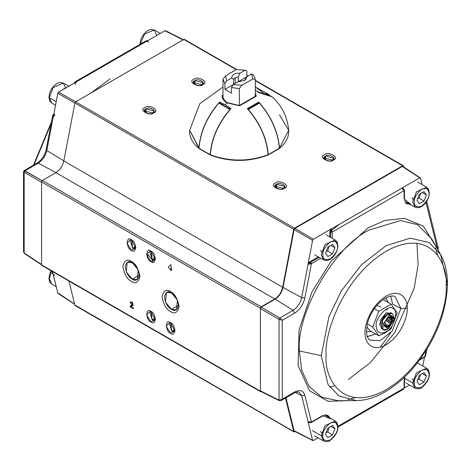 <?xml version="1.0" encoding="UTF-8"?>
<svg xmlns="http://www.w3.org/2000/svg" width="471" height="471" viewBox="0 0 471 471"><rect width="100%" height="100%" fill="white"/><g stroke="black" fill="none" stroke-linecap="round" stroke-linejoin="round"><path stroke-width="0.71" d="M245.261 79.628L246.616 76.873L251.667 73.959L252.744 78.993L241.917 85.245L239.333 88.625L239.333 105.486L239.333 88.625L231.479 87.5L233.192 84.627L238.249 81.707L244.473 80.47L246.015 79.175L246.616 76.873L244.767 80.529M223.001 99.128L223.001 79.193L224.944 83.732L226.663 80.853L231.714 77.933L233.563 79.452L233.563 84.409L233.563 79.452L231.714 77.933L226.663 80.853L224.944 83.732L224.944 89.384L233.563 84.409L224.944 89.384L231.479 93.158L224.944 89.384L224.944 83.732L223.001 79.193L223.001 96.537M253.386 74.854L255.329 79.387L255.329 96.19L255.329 79.387L253.386 74.854L251.667 73.959L253.386 74.854M255.335 96.19L255.335 79.293L252.744 78.993L255.329 79.387M231.479 87.5L231.479 93.158L231.479 87.5L239.333 88.625L241.917 85.245L233.192 84.627L231.479 87.5M246.857 71.08L246.857 76.738L246.857 71.08L245.138 70.185L236.418 69.561L225.585 75.819L223.001 79.193L225.585 75.819L226.663 80.853L225.585 75.819L236.418 69.561L245.138 70.185L246.857 71.08M231.714 77.933C231.867 74.801 234.658 73.193 240.08 73.105L245.138 70.185L240.08 73.105C234.658 73.193 231.867 74.801 231.714 77.933M233.563 79.452L235.153 77.674L238.232 76.755L240.08 73.105L238.232 76.755L235.153 77.674L235.153 83.497L235.153 77.674L233.563 79.452M240.039 81.707L238.291 81.707L240.039 81.707M238.232 81.713L238.232 76.755L238.232 81.713L246.857 76.738L233.192 84.627L241.917 85.245L252.744 78.993L251.667 73.959L246.616 76.873L244.473 80.47L238.249 81.707M378.837 311.266L374.333 308.664L378.837 311.266L391.101 304.184L383.153 299.597L391.101 304.184L378.837 311.266L372.708 327.062L378.837 311.266M367.298 323.942L372.708 327.062L378.837 335.788L385.631 332.632L391.101 328.705L397.23 312.909L391.101 304.184L397.23 312.909L391.101 328.705L385.631 332.632L385.979 331.843L385.631 332.632L378.837 335.788L372.708 327.062L367.298 323.942M376.217 326.203C374.527 318.508 388.769 303.477 392.885 308.611C399.39 309.606 393.491 329.459 385.979 331.843C380.091 334.522 376.841 332.644 376.217 326.203C376.841 332.644 380.091 334.522 385.979 331.843C393.491 329.459 399.39 309.606 392.885 308.611C388.769 303.477 374.527 318.508 376.217 326.203M366.75 326.797L369.753 330.542L378.837 335.788L369.753 330.542M386.656 310.295L387.651 308.499M385.979 313.027L391.407 313.239L385.979 313.027L379.449 324.342L382.346 328.935L380.121 320.621L385.979 313.027M392.255 319.032L391.195 322.105M387.857 326.709L390.447 323.489L388.722 325.832M160.293 33.435L154.305 29.973L144.479 34.13L140.376 44.156L144.479 34.13L154.305 29.973L156.696 35.26M140.364 44.686L140.364 43.744L140.364 44.686M68.843 86.234L63.261 83.008L53.082 87.612L49.32 97.727L56.214 101.707L49.32 97.727L49.32 96.779L49.32 97.727L49.32 96.779L49.32 97.727L51.71 103.008L49.32 97.727L53.082 87.612L63.261 83.008L65.646 88.077M63.991 89.037L64.015 88.295M56.22 286.645L51.71 284.042L49.32 278.755L51.545 271.002L49.32 278.755L51.71 284.042L49.867 282.129L49.237 280.504L48.978 278.308L49.82 273.669L51.121 270.754M417.636 182.006L426.62 187.193L416.441 191.797L412.678 201.912L415.075 207.199L412.678 201.912L416.441 191.797L426.62 187.193L429.01 192.48L429.01 193.422C429.428 197.196 426.979 201.435 421.663 206.151C416.346 207.576 413.897 206.163 414.315 201.912C413.897 198.138 416.346 193.899 421.663 189.183C426.979 187.758 429.428 189.171 429.01 193.422L429.01 192.48M429.01 193.422C429.428 189.171 426.979 187.758 421.663 189.183C416.346 193.899 413.897 198.138 414.315 201.912C413.897 206.163 416.346 207.576 421.663 206.151C426.979 201.435 429.428 197.196 429.01 193.422M419.308 194.311L424.018 191.591L426.379 194.947L424.018 201.023L419.308 203.743L416.947 200.387L419.308 194.311L416.947 200.387L419.308 203.743L424.018 201.023L426.379 194.947L424.018 191.591L419.308 194.311M422.293 192.586L426.379 194.947L422.293 192.586M420.562 193.587L419.119 198.191L424.018 201.023L419.119 198.191L417.583 198.756M412.048 197.561L412.985 199.198M326.185 234.811L335.169 239.992L324.99 244.602L321.228 254.711L323.618 259.998L321.228 254.711L324.99 244.602L335.169 239.992L337.56 245.279L337.56 246.221C337.978 249.995 335.529 254.24 330.212 258.95C324.896 260.375 322.441 258.962 322.859 254.711C322.441 250.937 324.896 246.698 330.212 241.982C335.529 240.557 337.978 241.97 337.56 246.221L337.56 245.279M337.56 246.221C337.978 241.97 335.529 240.557 330.212 241.982C324.896 246.698 322.441 250.937 322.859 254.711C322.441 258.962 324.896 260.375 330.212 258.95C335.529 254.24 337.978 249.995 337.56 246.221M327.851 247.11L332.567 244.39L334.928 247.746L332.567 253.822L327.851 256.542L325.496 253.186L327.851 247.11L325.496 253.186L327.851 256.542L332.567 253.822L334.928 247.746L332.567 244.39L327.851 247.11M330.842 245.385L334.928 247.746L330.842 245.385M329.111 246.386L327.669 250.99L332.567 253.822L327.669 250.99L326.126 251.555M320.598 250.36L321.528 251.997M412.678 382.941L415.075 388.228L412.678 382.941L414.315 382.941C413.897 379.167 416.346 374.928 421.663 370.212C426.979 368.787 429.428 370.2 429.01 374.457C429.428 378.225 426.979 382.47 421.663 387.186C416.346 388.604 413.897 387.191 414.315 382.941L412.678 382.941L416.441 372.832L426.62 368.228L416.441 372.832L412.678 382.941L404.501 378.219L412.678 382.941M414.315 382.941C413.897 387.191 416.346 388.604 421.663 387.186C426.979 382.47 429.428 378.225 429.01 374.457C429.428 370.2 426.979 368.787 421.663 370.212C416.346 374.928 413.897 379.167 414.315 382.941M424.018 382.052L419.308 384.772L416.947 381.422L419.308 375.34L424.018 372.62L426.379 375.976L424.018 382.052L419.119 379.226L417.583 379.791L419.119 379.226L424.018 382.052L426.379 375.976L424.018 372.62L419.308 375.34L416.947 381.422L419.308 384.772L424.018 382.052M406.09 383.041L415.075 388.228C418.366 389.099 420.479 388.928 421.415 387.715C432.449 379.173 429.776 369.906 426.62 368.228L429.01 373.509M422.293 373.615L426.379 375.976L422.293 373.615M420.562 374.616L419.119 379.226L420.562 374.616M412.048 378.59L414.403 381.946M320.598 431.389L321.528 433.026M326.126 432.59L327.669 432.025L329.111 427.415L327.669 432.025L332.567 434.851L334.928 428.775L332.567 425.419L327.851 428.145L325.496 434.221L327.851 437.571L332.567 434.851L327.669 432.025L326.126 432.59M330.842 426.414L334.928 428.775L330.842 426.414M322.859 435.74C322.441 439.991 324.896 441.409 330.212 439.985C335.529 435.269 337.978 431.024 337.56 427.256C337.978 422.999 335.529 421.586 330.212 423.011C324.896 427.727 322.441 431.972 322.859 435.74C322.441 431.972 324.896 427.727 330.212 423.011C335.529 421.586 337.978 422.999 337.56 427.256C337.978 431.024 335.529 435.269 330.212 439.985C324.896 441.409 322.441 439.991 322.859 435.74L321.228 435.74L323.618 441.027L321.228 435.74L322.859 435.74M332.567 434.851L327.851 437.571L325.496 434.221L327.851 428.145L332.567 425.419L334.928 428.775L332.567 434.851M314.64 435.84L323.618 441.027C326.909 441.898 329.023 441.727 329.965 440.515C340.992 431.972 338.325 422.705 335.169 421.027L324.99 425.631L321.228 435.74L324.99 425.631L335.169 421.027L337.56 426.314M312.244 430.553L321.228 435.74L312.244 430.553M310.424 422.628L311.06 422.287L308.069 421.698L309 422.599L308.01 421.669L308.664 422.387L308.01 421.669L312.585 440.238L313.374 440.491L318.037 437.8L313.374 440.491L312.585 440.238L308.01 421.669L311.431 422.069L304.831 395.251L301.67 395.711L308.069 421.698L301.67 395.711L295.452 392.414L301.67 395.711L304.831 395.251L311.431 422.069L310.424 422.628L311.06 422.287M310.619 422.54L322.452 415.705L332.055 419.231L322.452 415.705L310.619 422.54M327.586 415.345L329.241 417.6L325.455 414.515M285.979 397.783L294.128 430.871L312.585 440.238L294.923 431.13M404.106 388.11L404.106 387.197L404.106 388.11L403.376 389.311L404.106 388.11L337.89 426.337L404.106 388.11L404.336 377.318M420.185 359.279L424.924 356.541L426.043 350.707L424.924 356.541L420.185 359.279M437.441 248.953L425.978 202.412L437.441 248.953M411.96 205.397L404.106 198.844L404.106 190.614L332.249 232.097L332.249 238.308L332.249 232.132L330.618 232.132L330.618 237.366L330.618 232.132L329.8 231.626L329.8 236.895L329.8 231.626L331.437 228.8L332.249 232.097L404.106 190.614L401.716 188.288L331.49 228.835L401.716 188.288L404.106 190.614L404.106 198.844L411.96 205.397M403.035 166.705L420.509 178.085L422.11 184.591L420.509 178.085L419.72 177.826L401.657 188.253L403.459 188.541L401.657 188.253L419.72 177.826L402.246 166.451L294.923 228.411L294.128 229.583L312.585 240.398L308.01 264.243L312.585 240.398L294.128 229.583L283.036 287.428L301.67 297.654C300.333 303.224 297.484 307.433 293.133 310.283L294.711 313.08C299.868 309.694 303.242 304.708 304.831 298.108L301.67 297.654L308.069 264.272L311.06 263.795L310.424 262.341L308.069 264.272L301.67 297.654L304.831 298.108L311.431 263.666L308.01 264.243L309.594 261.894L318.255 256.895L309.594 261.894L310.619 262.253L319.073 257.372L310.619 262.253L311.431 263.666L320.704 258.314L311.431 263.666L304.831 298.108C303.242 304.708 299.868 309.694 294.711 313.08L282.253 320.268L282.253 399.155L294.711 391.96C299.868 389.387 303.242 390.483 304.831 395.251C303.242 390.483 299.868 389.387 294.711 391.96L294.234 393.02L293.133 392.938M348.057 400.674L328.128 401.304L309.482 390.683L298.114 365.667L299.132 329.565L312.026 291.843L331.213 261.081L368.181 227.805L385.013 220.41L404.306 218.303L423.252 226.068L436.552 247.393L423.252 226.068L404.306 218.303L385.013 220.41L368.181 227.805L331.213 261.081L312.026 291.843L299.132 329.565L298.114 365.667L309.482 390.683L328.128 401.304L348.057 400.674M299.197 392.231L301.67 395.711L299.197 392.231C297.813 391.766 296.159 392.025 294.234 393.02L294.711 391.96L282.253 399.155L282.253 320.268L294.711 313.08L293.133 310.283L279.862 317.949L282.253 320.268L279.044 319.362L279.044 400.126L282.253 399.155L281.175 400.556L282.253 399.155L279.044 400.126L279.044 319.362L282.253 320.268L279.862 317.949L293.133 310.283C297.484 307.433 300.333 303.224 301.67 297.654L283.036 287.428C281.793 292.597 279.156 296.506 275.111 299.156L293.133 310.283L275.111 299.156L261.211 307.18L279.862 317.949L279.044 319.362L260.398 308.593L260.398 390.812L279.862 400.597L261.211 391.283M321.634 416.176L322.452 415.705M313.374 440.491L312.585 440.238M409.487 385.001L404.418 387.927L409.487 385.001M330.053 418.071L327.987 415.546L330.053 418.071M409.958 204.243L406.738 203.719L409.958 204.243M404.106 197.902L404.106 198.844L404.106 197.902M404.106 190.649L404.106 189.701M404.136 378.949L404.106 387.133M425.613 355.77L425.025 356.83L425.231 356.37L424.112 357.012L425.613 355.752L426.82 349.47M437.7 247.705L438.301 248.494L437.906 249.777L438.301 248.494L426.697 201.352M431.724 238.868L417.577 224.679L400.474 220.563L369.134 230.072C334.61 246.404 296.23 312.879 299.35 350.948L321.299 355.699L328.004 384.46L338.932 395.958L356.394 400.609L338.932 395.958L328.004 384.46L321.299 355.699L299.35 350.948L301.681 370.247L309.194 386.526L321.828 397.212L338.266 400.75L321.828 397.212L309.194 386.526L301.681 370.247L299.35 350.948C296.23 312.879 334.61 246.404 369.134 230.072L400.474 220.563L417.577 224.679L431.724 238.874L440.668 254.646L447.45 283.978L446.096 285.862C448.504 304.719 430.518 363.141 386.143 389.705C341.769 414.38 323.777 376.729 326.191 355.087C323.777 336.229 341.769 277.808 386.143 251.243C430.518 226.569 448.504 264.219 446.096 285.862L447.45 283.978L447.156 283.036M422.793 366.014L424.489 357.189L422.793 366.014M409.146 203.772L406.367 203.466L409.146 203.772M294.923 228.411L313.374 239.227L331.437 228.8L313.374 239.227L294.923 228.411M330.618 232.068L332.249 232.097L331.49 228.835L330.618 232.068L331.437 228.8L329.8 231.626L330.618 232.068M337.89 427.115L403.37 389.317L401.716 389.552M347.91 399.679L355.258 397.642M321.299 355.699L328.946 316.577L341.481 290.731L361.251 264.99L385.943 245.744L410.241 238.185L429.093 242.518L440.668 254.646L429.093 242.518L410.241 238.185L385.943 245.744L361.251 264.99L341.481 290.731L328.946 316.577L321.299 355.699M279.321 400.674L281.187 400.55L294.234 393.02M404.442 190.107L403.482 188.553L401.657 188.253L403.052 188.353M402.84 166.404L420.509 178.085M312.585 240.398L313.374 239.227L312.585 240.398M309.594 261.894L308.01 264.243L310.424 262.341L309.594 261.894M260.398 308.593L279.044 319.362L279.862 317.949L261.211 307.18L260.398 308.593M446.096 285.862C448.504 264.219 430.518 226.569 386.143 251.243C341.769 277.808 323.777 336.229 326.191 355.087C323.777 376.729 341.769 414.38 386.143 389.705C430.518 363.141 448.504 304.719 446.096 285.862M407.185 308.322C408.033 314.946 401.716 335.452 386.143 344.772C370.565 353.433 364.254 340.221 365.102 332.626C364.254 326.003 370.565 305.496 386.143 296.177C401.716 287.516 408.033 300.728 407.185 308.322C408.033 300.728 401.716 287.516 386.143 296.177C370.565 305.496 364.254 326.003 365.102 332.626C364.254 340.221 370.565 353.433 386.143 344.772C401.716 335.452 408.033 314.946 407.185 308.322L400.85 308.434L392.319 330.895L380.274 340.592L369.982 340.156L380.274 340.592L392.319 330.895L400.85 308.434L407.185 308.322M395.11 296.636L400.85 308.434L395.11 296.636C392.119 294.923 387.433 296.453 381.057 301.234C374.845 306.703 370.436 313.621 367.816 321.987C365.643 331.867 366.367 337.925 369.982 340.156M366.897 336.582L375.746 333.998L367.392 336.606M390.736 296.171L392.667 304.231L400.85 308.434L392.667 304.231L390.736 296.171M54.065 114.335L52.717 115.477L53.194 117.126L54.065 114.335L53.247 117.155L54.836 114.812L53.247 117.155L57.821 93.311L58.61 92.139L76.673 81.713L75.042 84.544L76.673 81.713L58.61 92.139L57.821 93.311L53.247 117.155L52.723 115.46M24.121 170.579L37.162 163.048L38.257 163.131L37.162 163.048C41.707 160.081 44.71 155.613 46.164 149.643L46.794 150.502L53.194 117.126L46.794 150.502L64.203 161.088L46.794 150.502L46.164 149.643L46.8 149.136M75.295 103.243L57.821 93.311L75.295 103.243M110.149 78.834L90.773 93.117M38.257 163.131C42.614 160.281 45.457 156.072 46.794 150.502C45.457 156.072 42.614 160.281 38.257 163.131L56.279 172.81L38.257 163.131L24.987 170.796L38.257 163.131M76.084 102.072L58.61 92.139L76.084 102.072M76.614 81.683L146.84 41.142L76.614 81.683L74.96 81.919L76.614 81.683M183.413 40.106L164.956 30.745L146.893 41.171L146.298 40.736L146.893 41.171L164.956 30.745L183.413 40.106M53.406 114.694L54.224 114.223L53.406 114.694M54.836 275.099L53.247 274.581L57.821 293.15L53.194 274.552L53.659 275.199L52.705 274.216L53.194 274.552L52.446 271.526L53.194 274.552L52.705 274.222L51.975 271.249M23.55 171.579L23.55 251.791L24.168 252.974L24.168 172.209L23.55 171.579L24.168 172.209L24.168 252.974L23.55 251.802L24.38 253.486L24.168 252.974L41.56 264.472L41.56 182.253L24.168 172.209L24.987 170.796L42.378 180.84L24.127 170.579L24.987 170.796L24.168 172.209L41.56 182.253M165.751 30.998L164.956 30.745L165.751 30.998M148.53 42.113L146.893 41.171L148.029 41.042L147.423 40.718L146.84 41.142L147.423 40.718L146.298 40.736L74.96 81.919L73.888 83.567M58.61 293.409L74.606 304.078L58.015 293.457L74.653 304.29M51.174 123.52L34.042 164.85L51.174 123.52M41.56 264.472L24.168 252.974L24.38 253.486L41.784 264.985M390.871 317.86L389.181 317.413L389.9 317.054L389.181 317.413L390.871 317.86L391.713 317.536L389.9 317.054L392.561 317.76L392.096 323.006L388.133 327.321L384.624 326.397L385.09 321.151L389.052 316.83L389.9 317.054L389.052 316.83L385.09 321.151L384.624 326.397L388.133 327.321L392.096 323.006L392.561 317.76L390.871 317.86L392.561 317.76L391.548 318.043L391.46 319.055L388.551 317.377L391.46 319.055L392.449 319.026L391.46 319.055L391.513 320.245L387.798 318.102L391.513 320.245L391.548 318.043L390.53 317.595M394.309 318.779L394.309 317.837L388.469 313.704L389.199 315.164L382.911 324.654L387.986 328.993L394.274 319.497L389.199 315.164L394.309 318.779L388.593 328.676L387.986 328.993L382.911 324.654L389.199 315.164L388.469 313.704C385.443 314.652 383.041 318.266 381.28 324.554C382.04 329.7 383.971 331.348 387.08 329.506L388.593 328.676M384.683 324.042L384.736 325.125L384.683 324.042M385.331 325.732L384.654 325.549L385.331 325.732L385.472 326.621L385.331 325.732L387.021 326.179L384.719 325.373L385.678 325.997M387.021 326.179L384.742 324.86L387.021 326.179L387.286 327.098L387.021 326.179L387.704 326.356L388.133 327.321L387.704 326.356L387.021 326.179M384.754 323.377L388.469 325.52L390.382 323.436L385.549 320.651L391.136 324.048L390.382 323.436L388.469 325.52L389.087 326.279L388.469 325.52L387.704 326.356L384.742 324.649L387.704 326.356L388.469 325.52L384.754 323.377M386.838 319.044L391.236 321.587L391.513 320.245L391.236 321.587L392.208 321.734L391.236 321.587L391.148 322.6L392.096 323.006L391.148 322.6L390.382 323.436L391.148 322.6L386.261 319.78L391.148 322.6L391.236 321.587L386.838 319.044M388.504 317.23L389.181 317.413L388.504 317.23M388.198 328.888L387.08 329.506L383.158 329.606L382.446 320.315L388.469 313.704L392.396 313.604L394.298 318.331M388.469 313.704L386.673 312.667L388.469 313.704M132.263 262.736L127.241 262.235L126.281 271.908L132.263 279.138L139.369 275.04L132.263 279.138L137.291 279.639L138.244 269.965L131.38 261.546C127.329 258.644 124.468 260.292 122.807 266.498C124.468 274.617 127.329 279.568 131.38 281.346C135.436 284.248 138.291 282.6 139.958 276.395C138.291 268.276 135.436 263.324 131.38 261.546L132.263 262.736C135.624 264.207 137.991 268.305 139.369 275.04C137.991 280.18 135.624 281.546 132.263 279.138C128.907 277.666 126.54 273.563 125.162 266.833C126.54 261.693 128.907 260.328 132.263 262.736M146.893 254.287L149.348 256.206L151.768 259.338L153.128 262.153M260.398 391.189L260.398 308.217L41.56 181.877L41.56 264.849L261.211 391.66L41.56 264.849L41.56 181.877L260.398 308.217L260.398 391.189L261.211 391.66M171.114 269.282L171.114 270.631L170.52 270.289L170.52 268.941L168.412 267.722L168.412 267.081L170.632 264.696L171.114 264.973L171.114 268.641L171.774 269.023L171.774 269.659L171.114 269.282M170.579 291.72C174.629 293.498 177.485 298.443 179.151 306.568C177.485 312.773 174.629 314.422 170.579 311.519C166.522 309.741 163.667 304.79 162 296.665C163.667 290.466 166.522 288.817 170.579 291.72C166.522 288.817 163.667 290.466 162 296.665C163.667 304.79 166.522 309.741 170.579 311.519C174.629 314.422 177.485 312.773 179.151 306.568C177.485 298.443 174.629 293.498 170.579 291.72L171.462 292.903L170.579 291.72M131.38 261.546C135.436 263.324 138.291 268.276 139.958 276.395C138.291 282.6 135.436 284.248 131.38 281.346C127.329 279.568 124.468 274.617 122.807 266.498C124.468 260.292 127.329 258.644 131.38 261.546M150.979 251.173C156.313 252.409 156.313 266.468 150.979 261.546C145.645 260.31 145.645 246.251 150.979 251.173L150.426 250.896L146.516 254.387L150.979 261.546L155.436 259.574L150.979 251.173M150.979 311.519C156.313 312.756 156.313 326.809 150.979 321.887C145.645 320.657 145.645 306.597 150.979 311.519L150.426 311.237L146.516 314.728L150.979 321.887L155.436 319.915L150.979 311.519M170.579 322.829C175.907 324.066 175.907 338.125 170.579 333.203C165.244 331.967 165.244 317.907 170.579 322.829L170.025 322.553L166.116 326.044L170.579 333.203L175.035 331.231L170.579 322.829M131.38 239.863C136.714 241.093 136.714 255.152 131.38 250.231C126.051 248.994 126.051 234.941 131.38 239.863L130.826 239.58L126.923 243.071L131.38 250.231L135.836 248.258L131.38 239.863M133.281 308.005L130.909 306.639L132.763 305.632L132.869 303.23L130.608 301.952L130.196 302.865C130.62 301.469 131.515 301.593 132.869 303.23L132.763 305.632L130.909 306.639L133.281 308.005L133.281 308.676L130.078 306.827L132.41 303.365L131.062 302.606L130.803 303.289L130.196 302.865L130.791 301.887L130.52 302.676L131.126 303.1L131.391 302.417L132.74 303.177L131.062 302.606L132.41 303.365L132.045 305.126L130.544 305.862L130.078 306.827L130.938 305.62L130.408 306.639L133.611 308.487M403.447 166.004L402.652 165.745L294.51 228.176L293.721 229.348L282.671 287.251C281.428 292.426 278.785 296.336 274.74 298.991L261.211 306.804L260.398 308.217L261.211 306.804L42.378 180.458L41.56 181.877L42.378 180.458L55.908 172.651C59.952 169.996 62.596 166.08 63.832 160.911L74.889 103.008L75.678 101.836L183.82 39.399L236.242 69.667L183.82 39.399L75.678 101.836L294.51 228.176L402.652 165.745L403.447 166.004L403.676 166.946L403.447 166.004L255.335 80.688L402.652 165.745M285.514 398.054L293.721 431.577L294.51 431.836L295.029 431.536L293.721 431.577L285.514 398.054M416.917 243.295L418.124 264.584L414.192 288.187L394.857 332.308L370.277 362.788L348.581 379.308M334.693 385.714L329.753 387.191M329.8 232.085L339.42 224.255M75.678 305.491L74.889 305.232L68.966 281.057L74.889 305.232L293.721 431.577L75.678 305.491M42.378 265.32L41.56 264.849L42.378 265.32M131.156 306.403L131.521 306.197L131.232 306.45M133.093 305.443L131.486 306.215L133.093 305.443M130.803 303.289L131.062 302.606M132.192 305.031L132.74 303.177L132.192 305.031M132.604 248.299L131.556 239.969L130.179 240.139L132.604 248.299L135.772 246.474L132.604 248.299L135.03 248.541L135.872 247.434L132.604 248.299M171.797 331.272L170.749 322.935L169.372 323.112L171.797 331.272L174.965 329.447L171.797 331.272L174.223 331.513L175.065 330.407L171.797 331.272M152.198 319.956L151.156 311.625L149.772 311.796L152.198 319.956L155.365 318.131L152.198 319.956L154.623 320.198L155.465 319.091L152.198 319.956M152.198 259.615L151.156 251.279L149.772 251.455L152.198 259.615L155.365 257.784L152.198 259.615L154.623 259.857L155.465 258.75L152.198 259.615M171.462 309.312C168.1 307.84 165.733 303.736 164.355 297.007C165.733 291.867 168.1 290.501 171.462 292.903C174.818 294.375 177.184 298.479 178.562 305.208C177.184 310.348 174.818 311.714 171.462 309.312L178.562 305.208L171.462 309.312L176.484 309.806L177.437 300.133L171.462 292.903L166.434 292.409L165.48 302.082L171.462 309.312M246.857 75.796L247.669 76.267L246.857 75.796M284.484 188.235C280.745 192.239 268.57 185.209 275.5 183.054C279.238 179.051 291.414 186.08 284.484 188.235C291.414 186.08 279.238 179.051 275.5 183.054C268.57 185.209 280.745 192.239 284.484 188.235L283.424 188.359L284.484 188.235M333.474 159.952C329.741 163.955 317.566 156.925 324.495 154.765C328.228 150.767 340.403 157.797 333.474 159.952C340.403 157.797 328.228 150.767 324.495 154.765C317.566 156.925 329.741 163.955 333.474 159.952L332.414 160.075L333.474 159.952M153.834 112.81C150.102 116.808 137.926 109.778 144.856 107.624C148.589 103.626 160.764 110.656 153.834 112.81C160.764 110.656 148.589 103.626 144.856 107.624C137.926 109.778 150.102 116.808 153.834 112.81L152.775 112.934L153.834 112.81M202.83 84.527C199.092 88.524 186.916 81.495 193.846 79.34C197.585 75.336 209.76 82.366 202.83 84.527C209.76 82.366 197.585 75.336 193.846 79.34C186.916 81.495 199.092 88.524 202.83 84.527L201.771 84.65L202.83 84.527M293.721 229.348L294.51 228.176L75.678 101.836L74.889 103.008L293.721 229.348L74.889 103.008L63.832 160.911L282.671 287.251L293.721 229.348M274.74 298.991C278.785 296.336 281.428 292.426 282.671 287.251L63.832 160.911C62.596 166.08 59.952 169.996 55.908 172.651L274.74 298.991L55.908 172.651L42.378 180.458L261.211 306.804L274.74 298.991M294.51 431.836L293.721 431.577M132.604 240.381L131.721 240.004M152.198 312.038L151.321 311.661M194.912 80.688C197.761 77.633 207.057 83.002 201.771 84.65C198.915 87.7 189.619 82.337 194.912 80.688L194.912 84.65L194.912 80.688L193.487 82.666L201.771 84.65L203.189 82.666L194.912 80.688M145.916 108.972C148.771 105.916 158.068 111.286 152.775 112.934C149.925 115.99 140.623 110.62 145.916 108.972L145.916 112.934L145.916 108.972L144.497 110.956L152.775 112.934L154.194 110.956L145.916 108.972M325.555 156.119C328.411 153.063 337.707 158.427 332.414 160.075C329.565 163.131 320.262 157.761 325.555 156.119L325.555 160.075L325.555 156.119L324.136 158.097L332.414 160.075L333.833 158.097L325.555 156.119M276.565 184.402C279.415 181.347 288.711 186.716 283.424 188.359C280.569 191.414 271.272 186.051 276.565 184.402L276.565 188.359L276.565 184.402L275.141 186.381L283.424 188.359L284.843 186.381L276.565 184.402M380.256 347.204L390.712 332.826M148.871 254.681L148.235 255.211M256.259 96.178L255.335 92.699L256.259 96.178L239.627 105.781L227.075 102.896L239.627 105.781L255.341 96.461M222.071 95.642L223.001 94.859L222.071 95.642C222.029 98.457 223.696 100.871 227.075 102.896L225.285 104.75L231.002 108.642C218.615 122.748 211.72 138.121 210.307 154.753C229.548 161.788 248.788 161.788 268.028 154.753C266.61 138.121 259.715 122.748 247.328 108.642L258.762 102.042C271.143 116.149 278.043 131.521 279.456 148.153L288.682 130.249L279.456 148.153C278.043 131.521 271.143 116.149 258.762 102.042L247.328 108.642C259.715 122.748 266.61 138.121 268.028 154.753C248.788 161.788 229.548 161.788 210.307 154.753L210.578 155.136L210.307 154.753C211.72 138.121 218.615 122.748 231.002 108.642L225.285 104.75L227.075 102.896C223.696 100.871 222.029 98.457 222.071 95.642L223.001 96.349L222.071 95.642M272.067 96.791L258.762 92.61L255.335 90.138L258.762 92.61L272.073 96.791C281.952 105.781 287.493 116.938 288.682 130.249L279.456 114.83M255.335 87.029L255.888 87.247M223.001 104.444L222.394 104.562M198.874 148.153L199.368 148.465L189.648 130.249L198.874 148.153C200.287 131.521 207.187 116.149 219.568 102.042L225.285 104.75L219.568 102.042L219.568 102.931M227.075 102.896L227.734 103.043M239.374 105.486L227.593 102.725C227.21 103.255 221.859 97.727 223.001 96.443L223.001 96.361M267.528 155.065L268.028 154.753M258.762 102.931L258.762 102.042L258.762 102.931M279.156 148.536L279.456 148.153L279.156 148.536M268.211 154.671C266.869 138.509 260.251 123.443 248.358 109.472L259.462 103.061L248.358 109.472C260.251 123.443 266.869 138.509 268.211 154.671L279.315 148.259C277.972 132.098 271.355 117.032 259.462 103.061C271.355 117.032 277.972 132.098 279.315 148.259L267.716 154.988M259.25 102.884L258.762 103.167L259.25 102.884M229.978 109.472L218.868 103.061L229.978 109.472C218.079 123.443 211.461 138.509 210.125 154.671C211.461 138.509 218.079 123.443 229.978 109.472M199.504 148.577L199.015 148.259C200.358 132.098 206.975 117.032 218.868 103.061C206.975 117.032 200.358 132.098 199.015 148.259L210.125 154.671L199.504 148.577M210.614 154.988L210.125 154.671M256.454 90.897L259.462 92.446L256.454 90.897M271.272 96.125L259.462 92.446L269.229 94.73L255.335 87.041L263.036 92.628M366.473 331.767L371.619 331.619M388.369 302.612L385.79 297.955M376.853 305.432L380.974 307.01M154.305 29.973L150.72 29.432L147.959 30.485C143.084 33.847 140.44 38.428 140.028 44.215L140.028 44.356M63.261 83.008L59.676 82.466L56.914 83.52C52.04 86.882 49.396 91.462 48.978 97.256L49.867 101.1L51.71 103.008L55.537 105.221M426.62 187.193L428.463 189.106L429.352 192.951C428.934 198.744 426.29 203.319 421.415 206.687L418.654 207.74L415.075 207.199L406.09 202.012M314.64 254.811L323.618 259.998L327.198 260.54L329.965 259.486C334.84 256.118 337.483 251.543 337.895 245.75L337.012 241.906L335.169 239.992M417.636 363.041L426.62 368.228M326.185 415.84L335.169 421.027M327.987 415.546C325.926 414.933 324.007 415.163 322.211 416.234L310.836 422.764L308.458 422.31M294.363 431.195L312.815 440.562M406.738 203.719C405.849 203.943 405.084 202.159 404.448 198.373L404.448 190.172M404.448 387.604L404.66 377.006M425.613 355.758L424.689 357.071L419.685 359.962M435.575 247.717L437.441 255.023M404.442 387.668L403.376 389.311M440.668 254.646C445.189 262.783 447.456 272.562 447.45 283.978C446.414 314.234 434.627 342.67 412.101 369.288C402.852 379.679 393.026 387.662 382.623 393.238C373.615 398.024 364.872 400.485 356.394 400.609L338.266 400.75M279.315 400.674L260.657 391.354M53.305 114.406L52.717 115.477L46.164 149.643M183.301 39.699L165.515 30.674M23.55 171.574L24.127 170.579M51.51 121.765L33.453 165.191M392.396 313.604L390.6 312.567M383.158 329.606L381.363 328.57M260.634 391.719L41.801 265.373M132.045 305.126L132.369 304.937M403.229 165.686L255.335 80.3M248.011 76.072L246.857 75.401M236.689 69.531L184.397 39.346M293.933 431.895L75.101 305.549M239.362 105.486L255.671 96.09M223.001 87.029L199.851 103.644L189.648 130.249C189.271 136.996 192.386 143.072 198.986 148.483M267.858 155.118C248.729 162.171 229.601 162.171 210.472 155.118M279.344 148.483C285.944 143.072 289.059 136.996 288.682 130.249M258.909 102.849L247.799 109.26M268.064 155.024L279.173 148.612M199.162 148.612L210.266 155.024M230.531 109.26L219.427 102.849"/></g></svg>
